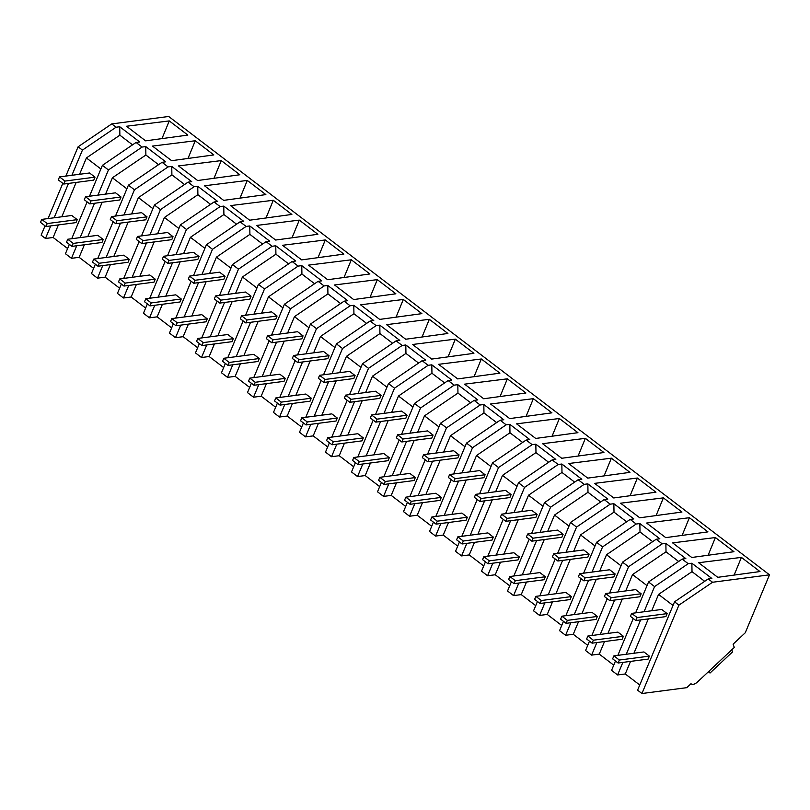 <?xml version="1.0" encoding="UTF-8"?>
<svg xmlns="http://www.w3.org/2000/svg" width="810" height="810" viewBox="0 0 810 810"><rect width="100%" height="100%" fill="white"/><g stroke="black" fill="none" stroke-linecap="round" stroke-linejoin="round"><path stroke-width="1.21" d="M678.912 605.141L641.935 693.522L686.779 687.67L690.991 683.701A7.999 4.101 127.3 0 0 691.183 683.873A7.999 4.101 127.3 0 0 697.643 681.848L734.295 647.443L733.101 644.183L745.261 632.772L769.5 574.827L712.547 582.258L678.912 605.141L674.548 601.81L637.581 690.191L641.935 693.522M622.86 662.388L617.605 674.953L625.269 673.96L639.748 684.997M617.605 674.953L611.57 670.356L615.478 661.011M596.859 642.553L591.604 655.118L599.268 654.115L613.747 665.162M591.604 655.118L585.569 650.511L589.477 641.176M570.847 622.708L565.593 635.283L573.257 634.281L587.736 645.327M565.593 635.283L559.558 630.676L563.466 621.331M544.846 602.873L539.592 615.438L547.256 614.436L561.735 625.482M539.592 615.438L533.557 610.831L537.465 601.496M518.835 583.028L513.581 595.603L521.245 594.601L535.724 605.647M513.581 595.603L507.546 590.996L511.454 581.651M492.834 563.193L487.579 575.758L495.244 574.756L509.723 585.802M487.579 575.758L481.545 571.151L485.453 561.816M466.823 543.358L461.568 555.923L469.233 554.921L483.712 565.967M461.568 555.923L455.534 551.316L459.442 541.971M440.822 523.513L435.567 536.078L443.232 535.076L457.711 546.122M435.567 536.078L429.533 531.481L433.431 522.136M414.811 503.678L409.556 516.243L417.221 515.241L431.7 526.287M409.556 516.243L403.522 511.636L407.43 502.301M388.81 483.833L383.545 496.398L391.22 495.396L405.699 506.442M383.545 496.398L377.511 491.802L381.419 482.456M362.799 463.998L357.544 476.563L365.209 475.561L379.688 486.608M357.544 476.563L351.51 471.957L355.418 462.621M336.798 444.153L331.533 456.718L339.208 455.716L353.676 466.762M331.533 456.718L325.498 452.122L329.407 442.776M310.787 424.318L305.532 436.884L313.197 435.881L327.675 446.928M305.532 436.884L299.498 432.277L303.406 422.942M284.786 404.474L279.521 417.039L287.185 416.036L301.664 427.083M279.521 417.039L273.486 412.442L277.395 403.096M258.775 384.639L253.52 397.204L261.184 396.201L275.663 407.248M253.52 397.204L247.485 392.597L251.394 383.262M232.764 364.794L227.509 377.359L235.173 376.356L249.652 387.403M227.509 377.359L221.474 372.762L225.382 363.417M206.763 344.959L201.508 357.524L209.172 356.522L223.651 367.568M201.508 357.524L195.473 352.917L199.381 343.582M180.751 325.114L175.497 337.679L183.161 336.687L197.64 347.723M175.497 337.679L169.462 333.082L173.37 323.737M154.75 305.279L149.496 317.844L157.16 316.842L171.639 327.888M149.496 317.844L143.461 313.237L147.369 303.902M128.739 285.434L123.484 297.999L131.149 297.007L145.628 308.043M123.484 297.999L117.45 293.402L121.358 284.057M102.738 265.599L97.483 278.164L105.148 277.162L119.627 288.208M97.483 278.164L91.449 273.557L95.357 264.222M76.727 245.754L71.472 258.329L79.137 257.327L93.616 268.363M71.472 258.329L65.438 253.722L69.346 244.377M50.726 225.919L45.471 238.484L53.136 237.482L67.615 248.528M45.471 238.484L41.128 235.173L45.036 225.838M769.5 574.827L168.693 116.478L111.739 123.92L78.104 146.792L65.853 176.074M71.898 175.284L82.438 150.103L116.073 127.221L111.739 123.92M116.073 127.221L119.738 126.745L139.705 141.983L136.05 142.459L142.084 147.066L145.739 146.59L165.716 161.818L162.061 162.304L168.095 166.9L171.75 166.425L191.717 181.663L188.062 182.139L194.096 186.745L197.751 186.27L217.728 201.498L214.073 201.984L220.107 206.58L223.762 206.105L243.729 221.343L240.074 221.819L246.108 226.425L249.763 225.95L269.74 241.177L266.085 241.663L272.119 246.26L275.775 245.784L295.741 261.022L292.086 261.498L298.12 266.105L301.776 265.629L321.752 280.857L318.097 281.343L324.132 285.94L327.787 285.464L347.753 300.702L344.098 301.178L350.133 305.785L353.788 305.299L373.764 320.537L370.109 321.013L376.144 325.62L379.799 325.144L399.775 340.382L396.11 340.858L402.145 345.465L405.81 344.979L425.776 360.217L422.121 360.693L425.149 363.012L428.156 365.3L431.811 364.824L451.788 380.062L448.122 380.538L454.157 385.145L457.822 384.659L477.789 399.897L474.133 400.373L477.161 402.692L480.168 404.98L483.823 404.504L503.8 419.742L500.134 420.218L506.169 424.825L509.834 424.339L529.801 439.577L526.146 440.053L529.173 442.371L532.18 444.66L535.835 444.184L555.812 459.422L552.157 459.898L558.191 464.494L561.846 464.019L581.813 479.257L578.158 479.733L581.185 482.051L584.192 484.339L587.847 483.864L607.824 499.102L604.169 499.578L610.203 504.174L613.858 503.699L633.825 518.937L630.17 519.413L636.204 524.019L639.86 523.543L659.836 538.782L656.181 539.258L662.215 543.854L665.871 543.378L685.837 558.616L682.182 559.092L688.216 563.699L691.872 563.223L711.848 578.451L708.193 578.937L712.547 582.258M741.413 557.391L698.635 562.727L717.761 577.317L759.982 571.556L741.413 557.391L734.123 575.09M672.624 542.882L715.402 537.546L733.971 551.711L691.76 557.482L672.624 542.882M620.612 503.202L663.39 497.867L681.959 512.042L639.748 517.803L620.612 503.202M689.391 517.712L646.623 523.047L665.749 537.637L707.97 531.876L689.391 517.712L682.111 535.41M490.576 404.008L533.355 398.672L551.924 412.837L509.713 418.598L490.576 404.008M594.611 483.367L637.379 478.032L655.958 492.196L613.737 497.958L594.611 483.367M559.366 418.507L516.588 423.843L535.714 438.443L577.935 432.682L559.366 418.507L552.076 436.205M585.367 438.352L603.936 452.517L561.725 458.278L542.589 443.688L585.367 438.352L578.087 456.05M611.378 458.187L568.6 463.522L587.736 478.123L629.947 472.362L611.378 458.187L604.088 475.885M325.306 239.952L282.528 245.288L301.664 259.889L343.875 254.117L325.306 239.952L318.016 257.651M481.342 358.992L438.564 364.328L457.701 378.918L499.912 373.157L481.342 358.992L474.052 376.69M351.317 259.797L308.539 265.133L327.665 279.723L369.886 273.962L351.317 259.797L344.027 277.486M429.33 319.312L447.9 333.477L405.688 339.238L386.552 324.648L429.33 319.312L422.04 337.011M464.575 384.163L507.354 378.827L525.923 393.002L483.702 398.763L464.575 384.163M412.563 344.483L455.341 339.147L473.911 353.322L431.69 359.083L412.563 344.483M377.318 279.632L395.887 293.797L353.676 299.558L334.54 284.968L377.318 279.632L370.028 297.331M247.283 180.438L204.515 185.773L223.641 200.364L265.862 194.602L247.283 180.438L240.003 198.136M273.294 200.273L291.863 214.437L249.652 220.209L230.516 205.608L273.294 200.273L266.004 217.971M299.295 220.118L317.874 234.282L275.653 240.043L256.527 225.453L299.295 220.118L292.015 237.816M360.551 304.803L403.329 299.477L421.899 313.642L379.677 319.403L360.551 304.803M178.504 165.928L221.282 160.593L239.851 174.757L197.64 180.529L178.504 165.928M195.271 140.758L213.84 154.923L171.629 160.684L152.493 146.094L195.271 140.758L187.991 158.456M169.27 120.913L187.839 135.078L145.618 140.849L126.492 126.249L169.27 120.913L161.98 138.611M674.548 601.81L708.193 578.937M635.627 612.866L648.547 581.975L654.581 586.582L644.041 611.763M640.639 619.893L626.272 654.257M633.258 618.516L617.848 655.351M651.706 610.76L658.55 594.408L692.013 571.647L704.69 581.317M691.872 563.223L692.013 571.647M654.581 586.582L688.216 563.699M648.304 618.901L633.936 653.255M630.534 661.395L625.269 673.96M658.55 594.408L673.029 605.455M648.547 581.975L682.182 559.092M142.084 147.066L108.439 169.948L102.404 165.341L136.05 142.459M102.404 165.341L89.485 196.233M87.126 201.882L71.715 238.717M119.738 126.745L119.87 135.179L132.546 144.838M100.885 168.976L86.407 157.94L119.87 135.179M86.407 157.94L79.572 174.292M76.16 182.422L61.793 216.786M58.391 224.917L53.136 237.482M108.439 169.948L97.909 195.129M94.507 203.259L80.129 237.624M68.496 183.424L54.128 217.779M82.438 150.103L78.104 146.792M62.815 183.344L48.073 218.568M665.871 543.378L666.012 551.812L678.679 561.472M647.018 585.61L632.539 574.573L666.012 551.812M632.539 574.573L625.705 590.925M622.303 599.056L607.925 633.42M604.523 641.55L599.268 654.115M618.04 591.918L628.57 566.737L662.215 543.854M614.638 600.058L600.261 634.412M628.57 566.737L622.536 562.14L656.181 539.258M715.402 537.546L708.112 555.245M622.536 562.14L609.616 593.021M607.247 598.681L591.837 635.516M639.86 523.543L640.001 531.967L652.678 541.637M621.017 565.775L606.538 554.728L640.001 531.967M606.538 554.728L599.694 571.08M596.292 579.221L581.924 613.575M578.522 621.715L573.257 634.281M592.029 572.083L602.569 546.902L636.204 524.019M588.627 580.213L574.26 614.577M602.569 546.902L596.535 542.295L630.17 519.413M596.535 542.295L583.615 573.186M581.246 578.836L565.836 615.681M613.858 503.699L614 512.133L626.667 521.792M595.006 545.94L580.527 534.894L614 512.133M580.527 534.894L573.693 551.245M570.291 559.376L555.913 593.74M552.511 601.87L547.256 614.436M566.028 552.238L576.558 527.057L610.203 504.174M562.616 560.378L548.249 594.732M576.558 527.057L570.524 522.46L604.169 499.578M663.39 497.867L656.1 515.565M570.524 522.46L557.604 553.341M555.235 559.001L539.824 595.836M587.847 483.864L587.989 492.288L600.666 501.957M569.005 526.095L554.526 515.049L587.989 492.288M554.526 515.049L547.681 531.4M544.279 539.541L529.912 573.895M526.5 582.036L521.245 594.601M540.017 532.403L550.557 507.222L584.192 484.339M536.615 540.543L522.237 574.897M550.557 507.222L544.522 502.615L578.158 479.733M637.379 478.032L630.099 495.73M544.522 502.615L531.593 533.506M529.234 539.156L513.823 576.001M561.846 464.019L561.988 472.453L574.654 482.122M542.994 506.26L528.515 495.214L561.988 472.453M528.515 495.214L521.68 511.566M518.279 519.696L503.901 554.06M500.499 562.191L495.244 574.756M514.016 512.568L524.546 487.377L558.191 464.494M510.604 520.698L496.236 555.063M524.546 487.377L518.511 482.78L552.157 459.898M518.511 482.78L505.592 513.661M503.223 519.321L487.812 556.156M535.835 444.184L535.977 452.608L548.654 462.277M516.993 486.415L502.514 475.369L535.977 452.608M502.514 475.369L495.669 491.721M492.267 499.861L477.9 534.215M474.488 542.356L469.233 554.921M488.005 492.723L498.535 467.542L532.18 444.66M484.603 500.863L470.225 535.218M498.535 467.542L492.5 462.935L526.146 440.053M492.5 462.935L479.581 493.827M477.222 499.486L461.811 536.321M509.834 424.339L509.966 432.773L522.642 442.442M490.981 466.58L476.503 455.534L509.966 432.773M476.503 455.534L469.668 471.886M466.256 480.016L451.889 514.38M448.487 522.511L443.232 535.076M461.994 472.888L472.534 447.697L506.169 424.825M458.592 481.018L444.224 515.383M472.534 447.697L466.499 443.1L500.134 420.218M466.499 443.1L453.58 473.982M451.21 479.642L435.8 516.476M483.823 404.504L483.965 412.928L496.641 422.597M464.981 446.735L450.502 435.689L483.965 412.928M450.502 435.689L443.657 452.041M440.255 460.181L425.878 494.535M422.476 502.676L417.221 515.241M435.993 453.043L446.523 427.862L480.168 404.98M432.591 461.184L418.213 495.538M446.523 427.862L440.488 423.255L474.133 400.373M533.355 398.672L526.065 416.37M440.488 423.255L427.569 454.147M425.209 459.807L409.799 496.641M457.822 384.659L457.954 393.093L470.63 402.762M438.969 426.9L424.491 415.854L457.954 393.093M424.491 415.854L417.656 432.206M414.244 440.336L399.877 474.7M396.475 482.831L391.22 495.396M409.981 433.208L420.522 408.017L454.157 385.145M406.579 441.339L392.212 475.703M420.522 408.017L414.487 403.421L448.122 380.538M507.354 378.827L500.064 396.525M414.487 403.421L401.568 434.302M399.198 439.962L383.788 476.796M431.811 364.824L431.953 373.248L444.629 382.917M412.958 407.055L398.49 396.009L431.953 373.248M398.49 396.009L391.645 412.361M388.243 420.501L373.866 454.856M370.464 462.996L365.209 475.561M383.981 413.363L394.51 388.182L428.156 365.3M380.578 421.504L366.201 455.858M394.51 388.182L388.476 383.575L422.121 360.693M388.476 383.575L375.556 414.467M373.187 420.127L357.787 456.962M405.81 344.979L405.942 353.413L418.618 363.082M386.957 387.22L372.478 376.174L405.942 353.413M372.478 376.174L365.634 392.526M362.232 400.656L347.865 435.021M344.463 443.151L339.208 455.716M357.969 393.528L368.509 368.337L402.145 345.465M354.567 401.659L340.2 436.023M368.509 368.337L362.475 363.741L396.11 340.858M455.341 339.147L448.051 356.845M362.475 363.741L349.555 394.622M347.186 400.282L331.776 437.117M379.799 325.144L379.941 333.568L392.607 343.238M360.946 367.375L346.467 356.329L379.941 333.568M346.467 356.329L339.633 372.681M336.231 380.822L321.853 415.176M318.451 423.316L313.197 435.881M331.968 373.683L342.498 348.502L376.144 325.62M328.566 381.824L314.189 416.178M342.498 348.502L336.464 343.896L370.109 321.013M336.464 343.896L323.544 374.787M321.175 380.447L305.775 417.282M353.788 305.299L353.929 313.733L366.606 323.403M334.945 347.541L320.466 336.494L353.929 313.733M320.466 336.494L313.622 352.846M310.22 360.976L295.852 395.341M292.45 403.471L287.185 416.036M305.957 353.849L316.497 328.658L350.133 305.785M302.555 361.979L288.188 396.343M316.497 328.658L310.463 324.061L344.098 301.178M403.329 299.477L396.039 317.166M310.463 324.061L297.543 354.942M295.174 360.602L279.764 397.437M327.787 285.464L327.928 293.888L340.595 303.558M308.934 327.696L294.455 316.649L327.928 293.888M294.455 316.649L287.621 333.001M284.219 341.142L269.841 375.496M266.439 383.636L261.184 396.201M279.956 334.003L290.486 308.823L324.132 285.94M276.554 342.144L262.177 376.498M290.486 308.823L284.452 304.216L318.097 281.343M284.452 304.216L271.532 335.107M269.163 340.767L253.753 377.602M301.776 265.629L301.917 274.053L314.594 283.723M282.933 307.861L268.454 296.814L301.917 274.053M268.454 296.814L261.61 313.166M258.208 321.297L243.84 355.661M240.438 363.791L235.173 376.356M253.945 314.169L264.485 288.988L298.12 266.105M250.543 322.299L236.176 356.663M264.485 288.988L258.451 284.381L292.086 261.498M258.451 284.381L245.531 315.262M243.162 320.922L227.752 357.757M275.775 245.784L275.916 254.208L288.583 263.878M256.922 288.016L242.443 276.969L275.916 254.208M242.443 276.969L235.609 293.321M232.207 301.462L217.829 335.816M214.427 343.956L209.172 356.522M227.944 294.324L238.474 269.143L272.119 246.26M224.542 302.464L210.165 336.818M238.474 269.143L232.44 264.536L266.085 241.663M232.44 264.536L219.52 295.427M217.151 301.087L201.741 337.922M249.763 225.95L249.905 234.373L262.582 244.043M230.921 268.181L216.442 257.135L249.905 234.373M216.442 257.135L209.598 273.486M206.196 281.617L191.828 315.981M188.426 324.111L183.161 336.687M201.933 274.489L212.473 249.308L246.108 226.425M198.531 282.619L184.153 316.983M212.473 249.308L206.439 244.701L240.074 221.819M206.439 244.701L193.519 275.582M191.15 281.242L175.74 318.077M223.762 206.105L223.904 214.528L236.571 224.198M204.91 248.336L190.431 237.3L223.904 214.528M190.431 237.3L183.597 253.641M180.195 261.782L165.817 296.136M162.415 304.276L157.16 316.842M175.932 254.644L186.462 229.463L220.107 206.58M172.52 262.784L158.152 297.138M186.462 229.463L180.427 224.856L214.073 201.984M180.427 224.856L167.508 255.747M165.139 261.407L149.728 298.242M197.751 186.27L197.893 194.694L210.57 204.363M178.909 228.501L164.43 217.455L197.893 194.694M164.43 217.455L157.585 233.806M154.183 241.947L139.816 276.301M136.404 284.432L131.149 297.007M149.921 234.809L160.461 209.628L194.096 186.745M146.519 242.939L132.141 277.303M160.461 209.628L154.427 205.021L188.062 182.139M154.427 205.021L141.497 235.902M139.138 241.562L123.727 278.397M171.75 166.425L171.892 174.849L184.558 184.518M152.898 208.656L138.419 197.62L171.892 174.849M138.419 197.62L131.584 213.972M128.182 222.102L113.805 256.466M110.403 264.597L105.148 277.162M123.92 214.964L134.45 189.783L168.095 166.9M120.508 223.104L106.14 257.459M134.45 189.783L128.415 185.176L162.061 162.304M221.282 160.593L213.992 178.291M128.415 185.176L115.496 216.067M113.127 221.727L97.716 258.562M145.739 146.59L145.881 155.014L158.557 164.683M126.897 188.821L112.418 177.775L145.881 155.014M112.418 177.775L105.573 194.127M102.171 202.267L87.804 236.621M84.392 244.762L79.137 257.327M708.365 671.774L710.026 673.039L732.524 651.918L731.754 649.833M710.026 673.039L709.256 670.943M635.88 620.521L637.126 617.544L631.658 613.383L630.413 616.349L635.88 620.521L665.901 616.602L667.146 613.626L661.689 609.454L631.658 613.383M637.126 617.544L667.146 613.626M609.869 600.676L611.115 597.709L605.657 593.538L604.412 596.514L609.869 600.676L639.9 596.757L641.145 593.781L635.678 589.619L605.657 593.538M611.115 597.709L641.145 593.781M583.868 580.841L585.114 577.864L579.646 573.703L578.401 576.669L583.868 580.841L613.889 576.922L615.134 573.946L609.677 569.774L579.646 573.703M585.114 577.864L615.134 573.946M557.857 560.996L559.103 558.029L553.645 553.858L552.4 556.835L557.857 560.996L587.888 557.077L589.123 554.101L583.666 549.939L553.645 553.858M559.103 558.029L589.123 554.101M531.856 541.161L533.091 538.184L527.634 534.023L526.389 537L531.856 541.161L561.877 537.243L563.122 534.266L557.665 530.094L527.634 534.023M533.091 538.184L563.122 534.266M505.845 521.316L507.09 518.349L501.633 514.178L500.388 517.155L505.845 521.316L535.866 517.398L537.111 514.421L531.654 510.259L501.633 514.178M507.09 518.349L537.111 514.421M479.834 501.481L481.079 498.504L475.622 494.343L474.376 497.32L479.834 501.481L509.865 497.563L511.11 494.586L505.653 490.425L475.622 494.343M481.079 498.504L511.11 494.586M453.833 481.646L455.078 478.669L449.621 474.498L448.375 477.475L453.833 481.646L483.853 477.718L485.099 474.741L479.642 470.58L449.621 474.498M455.078 478.669L485.099 474.741M427.822 461.801L429.067 458.825L423.61 454.663L422.364 457.64L427.822 461.801L457.852 457.883L459.098 454.906L453.63 450.745L423.61 454.663M429.067 458.825L459.098 454.906M401.821 441.966L403.066 438.99L397.599 434.818L396.363 437.795L401.821 441.966L431.841 438.038L433.087 435.071L427.629 430.9L397.599 434.818M403.066 438.99L433.087 435.071M375.81 422.121L377.055 419.145L371.598 414.983L370.352 417.96L375.81 422.121L405.84 418.203L407.086 415.226L401.618 411.065L371.598 414.983M377.055 419.145L407.086 415.226M349.809 402.286L351.054 399.31L345.587 395.138L344.341 398.115L349.809 402.286L379.829 398.358L381.075 395.391L375.617 391.22L345.587 395.138M351.054 399.31L381.075 395.391M323.798 382.442L325.043 379.465L319.585 375.303L318.34 378.28L323.798 382.442L353.828 378.523L355.074 375.546L349.606 371.385L319.585 375.303M325.043 379.465L355.074 375.546M297.796 362.607L299.042 359.63L293.574 355.458L292.329 358.435L297.796 362.607L327.817 358.678L329.062 355.712L323.605 351.54L293.574 355.458M299.042 359.63L329.062 355.712M271.785 342.762L273.031 339.785L267.573 335.623L266.328 338.6L271.785 342.762L301.816 338.843L303.061 335.867L297.594 331.705L267.573 335.623M273.031 339.785L303.061 335.867M245.784 322.927L247.03 319.95L241.562 315.779L240.317 318.755L245.784 322.927L275.805 318.998L277.05 316.032L271.593 311.86L241.562 315.779M247.03 319.95L277.05 316.032M219.773 303.082L221.019 300.105L215.561 295.944L214.316 298.92L219.773 303.082L249.804 299.163L251.049 296.187L245.582 292.025L215.561 295.944M221.019 300.105L251.049 296.187M193.772 283.247L195.018 280.27L189.55 276.109L188.305 279.075L193.772 283.247L223.793 279.328L225.038 276.352L219.581 272.18L189.55 276.109M195.018 280.27L225.038 276.352M167.761 263.402L169.006 260.425L163.549 256.264L162.304 259.24L167.761 263.402L197.792 259.483L199.027 256.507L193.57 252.345L163.549 256.264M169.006 260.425L199.027 256.507M141.76 243.567L142.995 240.59L137.538 236.429L136.293 239.395L141.76 243.567L171.781 239.649L173.026 236.672L167.569 232.5L137.538 236.429M142.995 240.59L173.026 236.672M115.749 223.722L116.994 220.755L111.537 216.584L110.292 219.561L115.749 223.722L145.77 219.804L147.015 216.827L141.558 212.665L111.537 216.584M116.994 220.755L147.015 216.827M89.738 203.887L90.983 200.91L85.526 196.749L84.28 199.716L89.738 203.887L119.769 199.969L121.014 196.992L115.557 192.82L85.526 196.749M90.983 200.91L121.014 196.992M63.737 184.042L64.982 181.076L59.525 176.904L58.279 179.881L63.737 184.042L93.757 180.124L95.003 177.147L89.545 172.986L59.525 176.904M64.982 181.076L95.003 177.147M618.101 663.015L619.346 660.039L613.889 655.877L612.644 658.844L618.101 663.015L648.132 659.097L649.367 656.12L643.909 651.949L613.889 655.877M619.346 660.039L649.367 656.12M592.1 643.17L593.335 640.204L587.878 636.032L586.632 639.009L592.1 643.17L622.12 639.252L623.366 636.275L617.908 632.114L587.878 636.032M593.335 640.204L623.366 636.275M566.089 623.335L567.334 620.359L561.877 616.197L560.631 619.164L566.089 623.335L596.109 619.417L597.355 616.44L591.897 612.269L561.877 616.197M567.334 620.359L597.355 616.44M540.078 603.49L541.323 600.524L535.866 596.352L534.62 599.329L540.078 603.49L570.108 599.572L571.354 596.595L565.886 592.434L535.866 596.352M541.323 600.524L571.354 596.595M514.077 583.656L515.322 580.679L509.854 576.517L508.619 579.484L514.077 583.656L544.097 579.737L545.343 576.76L539.885 572.589L509.854 576.517M515.322 580.679L545.343 576.76M488.065 563.811L489.311 560.844L483.853 556.672L482.608 559.649L488.065 563.811L518.096 559.892L519.342 556.915L513.874 552.754L483.853 556.672M489.311 560.844L519.342 556.915M462.065 543.976L463.31 540.999L457.842 536.838L456.607 539.814L462.065 543.976L492.085 540.057L493.33 537.081L487.873 532.909L457.842 536.838M463.31 540.999L493.33 537.081M436.053 524.131L437.299 521.164L431.841 516.993L430.596 519.969L436.053 524.131L466.084 520.212L467.329 517.236L461.862 513.074L431.841 516.993M437.299 521.164L467.329 517.236M410.052 504.296L411.298 501.319L405.83 497.158L404.585 500.134L410.052 504.296L440.073 500.377L441.318 497.401L435.861 493.239L405.83 497.158M411.298 501.319L441.318 497.401M384.041 484.461L385.287 481.484L379.829 477.313L378.584 480.289L384.041 484.461L414.072 480.533L415.317 477.566L409.85 473.394L379.829 477.313M385.287 481.484L415.317 477.566M358.04 464.616L359.286 461.639L353.818 457.478L352.573 460.455L358.04 464.616L388.061 460.698L389.306 457.721L383.849 453.559L353.818 457.478M359.286 461.639L389.306 457.721M332.029 444.781L333.274 441.804L327.817 437.633L326.572 440.61L332.029 444.781L362.06 440.853L363.305 437.886L357.838 433.714L327.817 437.633M333.274 441.804L363.305 437.886M306.028 424.936L307.274 421.959L301.806 417.798L300.561 420.775L306.028 424.936L336.049 421.018L337.294 418.041L331.837 413.88L301.806 417.798M307.274 421.959L337.294 418.041M280.017 405.101L281.262 402.125L275.805 397.953L274.56 400.93L280.017 405.101L310.048 401.173L311.283 398.206L305.826 394.035L275.805 397.953M281.262 402.125L311.283 398.206M254.016 385.256L255.251 382.279L249.794 378.118L248.548 381.095L254.016 385.256L284.037 381.338L285.282 378.361L279.825 374.2L249.794 378.118M255.251 382.279L285.282 378.361M228.005 365.421L229.25 362.445L223.793 358.273L222.548 361.25L228.005 365.421L258.036 361.493L259.271 358.526L253.814 354.355L223.793 358.273M229.25 362.445L259.271 358.526M202.004 345.576L203.239 342.6L197.782 338.438L196.536 341.415L202.004 345.576L232.024 341.658L233.27 338.681L227.812 334.52L197.782 338.438M203.239 342.6L233.27 338.681M175.993 325.742L177.238 322.765L171.781 318.593L170.535 321.57L175.993 325.742L206.013 321.813L207.259 318.846L201.801 314.675L171.781 318.593M177.238 322.765L207.259 318.846M149.982 305.897L151.227 302.92L145.77 298.758L144.524 301.735L149.982 305.897L180.012 301.978L181.258 299.001L175.79 294.84L145.77 298.758M151.227 302.92L181.258 299.001M123.981 286.062L125.226 283.085L119.758 278.923L118.523 281.89L123.981 286.062L154.001 282.143L155.247 279.167L149.789 274.995L119.758 278.923M125.226 283.085L155.247 279.167M97.969 266.217L99.215 263.25L93.757 259.078L92.512 262.055L97.969 266.217L128 262.298L129.246 259.322L123.778 255.16L93.757 259.078M99.215 263.25L129.246 259.322M71.968 246.382L73.214 243.405L67.746 239.244L66.511 242.21L71.968 246.382L101.989 242.463L103.234 239.487L97.777 235.315L67.746 239.244M73.214 243.405L103.234 239.487M45.957 226.537L47.203 223.57L41.745 219.399L40.5 222.375L45.957 226.537L75.988 222.618L77.233 219.642L71.766 215.48L41.745 219.399M47.203 223.57L77.233 219.642"/></g></svg>
